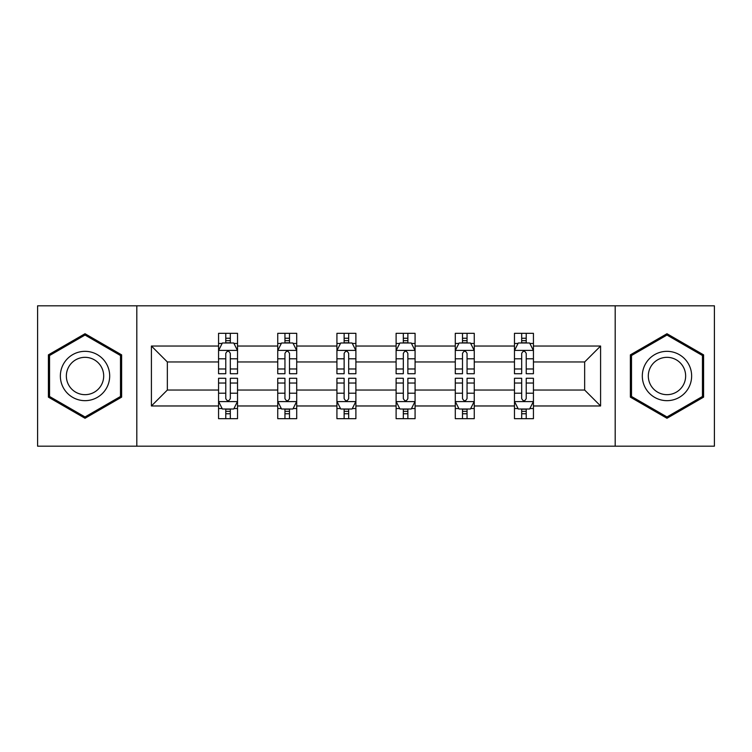 <?xml version="1.0" encoding="UTF-8"?>
<svg xmlns="http://www.w3.org/2000/svg" width="752" height="752" viewBox="0 0 752 752"><rect width="100%" height="100%" fill="white"/><g stroke="black" fill="none" stroke-linecap="round" stroke-linejoin="round"><path stroke-width="1.13" d="M615.192 305.82L37.6 305.82L37.6 446.18L714.4 446.18L714.4 305.82L615.192 305.82L615.192 446.18M533.441 405.967L533.441 390.034L584.652 390.034L600.585 405.967L533.441 405.967L533.441 418.676L526.231 418.676L526.231 409.003M136.808 446.18L136.808 305.82M514.471 405.967L474.258 405.967L474.258 390.034L514.471 390.034L514.471 418.676L533.441 418.676L533.441 408.552L529.878 408.552M474.258 405.967L474.258 418.676L467.048 418.676L467.048 409.003M455.289 405.967L415.076 405.967L415.076 390.034L455.289 390.034L455.289 418.676L474.258 418.676L474.258 408.552L470.696 408.552M415.076 405.967L415.076 418.676L407.866 418.676L407.866 409.003M396.107 405.967L355.893 405.967L355.893 390.034L396.107 390.034L396.107 418.676L415.076 418.676L415.076 408.552L411.513 408.552M355.893 405.967L355.893 418.676L348.684 418.676L348.684 409.003M336.924 405.967L296.711 405.967L296.711 390.034L336.924 390.034L336.924 418.676L355.893 418.676L355.893 408.552L352.331 408.552M296.711 405.967L296.711 418.676L289.501 418.676L289.501 409.003M277.742 405.967L237.529 405.967L237.529 390.034L277.742 390.034L277.742 418.676L296.711 418.676L296.711 408.552L293.148 408.552M237.529 405.967L237.529 418.676L230.319 418.676L230.319 409.003M218.559 405.967L151.415 405.967L151.415 346.033L218.559 346.033L218.559 361.966L167.348 361.966L167.348 390.034L218.559 390.034L218.559 418.676L237.529 418.676L237.529 408.552L233.966 408.552M222.122 343.448L218.559 343.448L218.559 333.324L218.559 346.033M218.559 333.324L237.529 333.324L237.529 346.033L277.742 346.033L277.742 333.324L296.711 333.324L296.711 346.033L336.924 346.033L336.924 333.324L355.893 333.324L355.893 346.033L396.107 346.033L396.107 333.324L415.076 333.324L415.076 346.033L455.289 346.033L455.289 333.324L474.258 333.324L474.258 346.033L514.471 346.033L514.471 333.324L533.441 333.324L533.441 346.033L600.585 346.033L600.585 405.967M514.471 346.033L514.471 361.966L474.258 361.966L474.258 346.033M455.289 346.033L455.289 361.966L415.076 361.966L415.076 346.033M396.107 346.033L396.107 361.966L355.893 361.966L355.893 346.033M336.924 346.033L336.924 361.966L296.711 361.966L296.711 346.033M277.742 346.033L277.742 361.966L237.529 361.966L237.529 346.033M151.415 346.033L167.348 361.966M584.652 390.034L584.652 361.966L533.441 361.966L533.441 346.033M521.681 342.809L526.231 342.809M462.499 342.809L467.048 342.809M403.316 342.809L407.866 342.809M344.134 342.809L348.684 342.809M284.952 342.809L289.501 342.809M225.769 342.809L230.319 342.809M225.769 409.191L230.319 409.191M284.952 409.191L289.501 409.191M344.134 409.191L348.684 409.191M403.316 409.191L407.866 409.191M462.499 409.191L467.048 409.191M521.681 409.191L526.231 409.191M167.348 390.034L151.415 405.967M600.585 346.033L584.652 361.966M121.627 354.859L85.023 333.728L48.41 354.859L48.41 397.141L85.023 418.272L121.627 397.141L121.627 354.859M630.373 354.859L630.373 397.141L666.977 418.272L703.59 397.141L703.59 354.859L666.977 333.728L630.373 354.859M230.319 338.25L225.769 338.25M218.559 368.969L218.559 373.725L225.769 373.725L225.769 368.969L218.559 368.969L218.559 361.966M237.529 361.966L237.529 373.725L230.319 373.725L230.319 353.431C228.805 350.507 227.292 350.507 225.769 353.431L225.769 368.969M233.966 343.448L237.529 343.448L237.529 333.324L230.319 333.324L237.529 333.324M237.529 350.582L233.731 342.997L222.357 342.997L218.559 350.582M225.769 342.997L225.769 333.324M230.319 333.324L230.319 342.997M225.769 413.75L230.319 413.75M237.529 383.031L237.529 378.275L230.319 378.275L230.319 383.031L237.529 383.031L237.529 390.034M218.559 390.034L218.559 378.275L225.769 378.275L225.769 398.569C227.283 401.493 228.805 401.493 230.319 398.569L230.319 383.031M222.122 408.552L218.559 408.552L218.559 418.676L225.769 418.676L225.769 409.003M218.559 401.418L222.357 409.003L233.731 409.003L237.529 401.418M289.501 338.25L284.952 338.25M281.304 343.448L277.742 343.448L277.742 333.324L284.952 333.324L277.742 333.324M277.742 368.969L277.742 373.725L284.952 373.725L284.952 368.969L277.742 368.969L277.742 361.966M296.711 361.966L296.711 373.725L289.501 373.725L289.501 353.431C287.988 350.507 286.474 350.507 284.952 353.431L284.952 368.969M293.148 343.448L296.711 343.448L296.711 333.324L289.501 333.324L296.711 333.324M296.711 350.582L292.913 342.997L281.539 342.997L277.742 350.582M284.952 342.997L284.952 333.324M289.501 333.324L289.501 342.997M348.684 338.25L344.134 338.25M340.487 343.448L336.924 343.448L336.924 333.324L344.134 333.324L336.924 333.324M336.924 368.969L336.924 373.725L344.134 373.725L344.134 368.969L336.924 368.969L336.924 361.966M355.893 361.966L355.893 373.725L348.684 373.725L348.684 353.431C347.17 350.507 345.657 350.507 344.134 353.431L344.134 368.969M352.331 343.448L355.893 343.448L355.893 333.324L348.684 333.324L355.893 333.324M355.893 350.582L352.096 342.997L340.722 342.997L336.924 350.582M344.134 342.997L344.134 333.324M348.684 333.324L348.684 342.997M284.952 413.75L289.501 413.75M296.711 383.031L296.711 378.275L289.501 378.275L289.501 383.031L296.711 383.031L296.711 390.034M277.742 390.034L277.742 378.275L284.952 378.275L284.952 398.569C286.465 401.493 287.988 401.493 289.501 398.569L289.501 383.031M281.304 408.552L277.742 408.552L277.742 418.676L284.952 418.676L284.952 409.003M277.742 401.418L281.539 409.003L292.913 409.003L296.711 401.418M344.134 413.75L348.684 413.75M355.893 383.031L355.893 378.275L348.684 378.275L348.684 383.031L355.893 383.031L355.893 390.034M336.924 390.034L336.924 378.275L344.134 378.275L344.134 398.569C345.647 401.493 347.17 401.493 348.684 398.569L348.684 383.031M340.487 408.552L336.924 408.552L336.924 418.676L344.134 418.676L344.134 409.003M336.924 401.418L340.722 409.003L352.096 409.003L355.893 401.418M63.666 363.667A24.656 24.656 0 0 0 72.69 397.357A24.656 24.656 0 0 0 106.38 388.333A24.656 24.656 0 0 0 97.356 354.643A24.656 24.656 0 0 0 63.666 363.667M68.855 366.666A18.668 18.668 0 0 0 75.689 392.168A18.668 18.668 0 0 0 101.191 385.334A18.668 18.668 0 0 0 94.357 359.832A18.668 18.668 0 0 0 68.855 366.666M120.489 355.517L120.489 396.483L85.023 416.956L49.547 396.483L49.547 355.517L85.023 335.044L120.489 355.517M645.62 363.667A24.656 24.656 0 0 0 654.644 397.357A24.656 24.656 0 0 0 688.334 388.333A24.656 24.656 0 0 0 679.31 354.643A24.656 24.656 0 0 0 645.62 363.667M650.809 366.666A18.668 18.668 0 0 0 657.643 392.168A18.668 18.668 0 0 0 683.145 385.334A18.668 18.668 0 0 0 676.311 359.832A18.668 18.668 0 0 0 650.809 366.666M702.453 355.517L702.453 396.483L666.977 416.956L631.511 396.483L631.511 355.517L666.977 335.044L702.453 355.517M407.866 338.25L403.316 338.25M399.669 343.448L396.107 343.448L396.107 333.324L403.316 333.324L396.107 333.324M396.107 368.969L396.107 373.725L403.316 373.725L403.316 368.969L396.107 368.969L396.107 361.966M415.076 361.966L415.076 373.725L407.866 373.725L407.866 353.431C406.353 350.507 404.83 350.507 403.316 353.431L403.316 368.969M411.513 343.448L415.076 343.448L415.076 333.324L407.866 333.324L415.076 333.324M415.076 350.582L411.278 342.997L399.904 342.997L396.107 350.582M403.316 342.997L403.316 333.324M407.866 333.324L407.866 342.997M403.316 413.75L407.866 413.75M415.076 383.031L415.076 378.275L407.866 378.275L407.866 383.031L415.076 383.031L415.076 390.034M396.107 390.034L396.107 378.275L403.316 378.275L403.316 398.569C404.83 401.493 406.343 401.493 407.866 398.569L407.866 383.031M399.669 408.552L396.107 408.552L396.107 418.676L403.316 418.676L403.316 409.003M396.107 401.418L399.904 409.003L411.278 409.003L415.076 401.418M467.048 338.25L462.499 338.25M458.852 343.448L455.289 343.448L455.289 333.324L462.499 333.324L455.289 333.324M455.289 368.969L455.289 373.725L462.499 373.725L462.499 368.969L455.289 368.969L455.289 361.966M474.258 361.966L474.258 373.725L467.048 373.725L467.048 353.431C465.535 350.507 464.012 350.507 462.499 353.431L462.499 368.969M470.696 343.448L474.258 343.448L474.258 333.324L467.048 333.324L474.258 333.324M474.258 350.582L470.461 342.997L459.087 342.997L455.289 350.582M462.499 342.997L462.499 333.324M467.048 333.324L467.048 342.997M462.499 413.75L467.048 413.75M474.258 383.031L474.258 378.275L467.048 378.275L467.048 383.031L474.258 383.031L474.258 390.034M455.289 390.034L455.289 378.275L462.499 378.275L462.499 398.569C464.012 401.493 465.526 401.493 467.048 398.569L467.048 383.031M458.852 408.552L455.289 408.552L455.289 418.676L462.499 418.676L462.499 409.003M455.289 401.418L459.087 409.003L470.461 409.003L474.258 401.418M526.231 338.25L521.681 338.25M518.034 343.448L514.471 343.448L514.471 333.324L521.681 333.324L514.471 333.324M514.471 368.969L514.471 373.725L521.681 373.725L521.681 368.969L514.471 368.969L514.471 361.966M533.441 361.966L533.441 373.725L526.231 373.725L526.231 353.431C524.717 350.507 523.195 350.507 521.681 353.431L521.681 368.969M529.878 343.448L533.441 343.448L533.441 333.324L526.231 333.324L533.441 333.324M533.441 350.582L529.643 342.997L518.269 342.997L514.471 350.582M521.681 342.997L521.681 333.324M526.231 333.324L526.231 342.997M521.681 413.75L526.231 413.75M533.441 383.031L533.441 378.275L526.231 378.275L526.231 383.031L533.441 383.031L533.441 390.034M514.471 390.034L514.471 378.275L521.681 378.275L521.681 398.569C523.195 401.493 524.708 401.493 526.231 398.569L526.231 383.031M518.034 408.552L514.471 408.552L514.471 418.676L521.681 418.676L521.681 409.003M514.471 401.418L518.269 409.003L529.643 409.003L533.441 401.418M237.435 350.394L218.653 350.394M237.529 368.969L230.319 368.969M225.769 358.798L218.559 358.798M237.529 358.798L230.319 358.798M230.319 340.665L225.769 340.665M218.653 401.606L237.435 401.606M218.559 383.031L225.769 383.031M230.319 393.202L237.529 393.202M218.559 393.202L225.769 393.202M225.769 411.335L230.319 411.335M296.617 350.394L277.836 350.394M296.711 368.969L289.501 368.969M284.952 358.798L277.742 358.798M296.711 358.798L289.501 358.798M289.501 340.665L284.952 340.665M355.799 350.394L337.018 350.394M355.893 368.969L348.684 368.969M344.134 358.798L336.924 358.798M355.893 358.798L348.684 358.798M348.684 340.665L344.134 340.665M277.836 401.606L296.617 401.606M277.742 383.031L284.952 383.031M289.501 393.202L296.711 393.202M277.742 393.202L284.952 393.202M284.952 411.335L289.501 411.335M337.018 401.606L355.799 401.606M336.924 383.031L344.134 383.031M348.684 393.202L355.893 393.202M336.924 393.202L344.134 393.202M344.134 411.335L348.684 411.335M414.982 350.394L396.201 350.394M415.076 368.969L407.866 368.969M403.316 358.798L396.107 358.798M415.076 358.798L407.866 358.798M407.866 340.665L403.316 340.665M396.201 401.606L414.982 401.606M396.107 383.031L403.316 383.031M407.866 393.202L415.076 393.202M396.107 393.202L403.316 393.202M403.316 411.335L407.866 411.335M474.164 350.394L455.383 350.394M474.258 368.969L467.048 368.969M462.499 358.798L455.289 358.798M474.258 358.798L467.048 358.798M467.048 340.665L462.499 340.665M455.383 401.606L474.164 401.606M455.289 383.031L462.499 383.031M467.048 393.202L474.258 393.202M455.289 393.202L462.499 393.202M462.499 411.335L467.048 411.335M533.347 350.394L514.565 350.394M533.441 368.969L526.231 368.969M521.681 358.798L514.471 358.798M533.441 358.798L526.231 358.798M526.231 340.665L521.681 340.665M514.565 401.606L533.347 401.606M514.471 383.031L521.681 383.031M526.231 393.202L533.441 393.202M514.471 393.202L521.681 393.202M521.681 411.335L526.231 411.335"/></g></svg>
